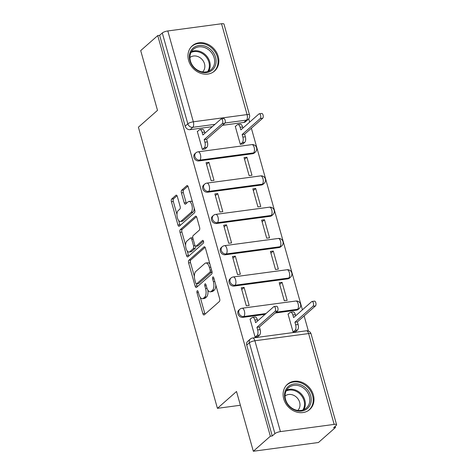 <?xml version="1.0" encoding="UTF-8"?>
<svg xmlns="http://www.w3.org/2000/svg" width="475" height="475" viewBox="0 0 475 475"><rect width="100%" height="100%" fill="white"/><g stroke="black" fill="none" stroke-linecap="round" stroke-linejoin="round"><path stroke-width="0.71" d="M197.184 290.807A1.484 0.683 -97.6 0 0 196.982 292.701L202.861 313.619A2.12 0.974 -97.6 0 0 203.983 314.973A2.12 0.974 -97.6 0 0 204.256 314.842L219.385 301.5A2.12 0.974 -97.6 0 0 219.67 298.793L213.792 277.881A1.484 0.683 -97.6 0 0 213.008 276.931A1.484 0.683 -97.6 0 0 212.818 277.02A1.484 0.683 -97.6 0 0 212.616 278.92L213.376 281.627A6.775 3.117 -97.6 0 1 212.456 290.296L211.197 291.407A6.775 3.117 -97.6 0 1 210.33 291.828A6.775 3.117 -97.6 0 1 206.738 287.482L205.978 284.774A1.484 0.683 -97.6 0 0 205.188 283.824A1.484 0.683 -97.6 0 0 204.998 283.913A1.484 0.683 -97.6 0 0 204.802 285.813L205.562 288.515A6.775 3.117 -97.6 0 1 204.642 297.19L203.377 298.3A6.775 3.117 -97.6 0 1 202.51 298.716A6.775 3.117 -97.6 0 1 198.918 294.369L198.158 291.668A1.484 0.683 -97.6 0 0 197.374 290.718A1.484 0.683 -97.6 0 0 197.184 290.807M198.894 160.942L252.623 153.734A4.317 3.663 48.6 0 0 254.351 152.956L255.295 152.125A4.317 3.663 -131.4 0 1 253.567 152.902L199.833 160.111A4.317 3.663 -131.4 0 1 195.32 157.617A4.317 3.663 -131.4 0 1 195.854 152.861L194.91 153.692A4.317 3.663 48.6 0 0 194.382 158.448A4.317 3.663 48.6 0 0 198.894 160.942L199.833 160.111A4.317 1.983 82.4 0 0 200.42 154.589A4.317 1.983 82.4 0 0 198.134 151.822A4.317 4.317 0 0 0 195.854 152.861M207.682 192.221L261.416 185.013A4.317 3.663 48.6 0 0 263.144 184.241L264.088 183.409A4.317 3.663 -131.4 0 1 262.36 184.181L208.626 191.389A4.317 3.663 -131.4 0 1 204.113 188.896A4.317 3.663 -131.4 0 1 204.648 184.146L203.704 184.977A4.317 3.663 48.6 0 0 203.175 189.727A4.317 3.663 48.6 0 0 207.682 192.221L208.626 191.389A4.317 1.983 82.4 0 0 209.214 185.873A4.317 1.983 82.4 0 0 206.928 183.107A4.317 4.317 0 0 0 204.648 184.146M216.475 223.505L270.21 216.297A4.317 3.663 48.6 0 0 271.938 215.519L272.882 214.694A4.317 3.663 -131.4 0 1 271.154 215.466L217.419 222.674A4.317 3.663 -131.4 0 1 212.907 220.18A4.317 3.663 -131.4 0 1 213.435 215.424L212.497 216.256A4.317 3.663 48.6 0 0 211.969 221.012A4.317 3.663 48.6 0 0 216.475 223.505L217.419 222.674A4.317 1.983 82.4 0 0 218.007 217.152A4.317 1.983 82.4 0 0 215.715 214.385A4.317 4.317 0 0 0 213.435 215.424M225.269 254.784L279.003 247.576A4.317 3.663 48.6 0 0 280.731 246.804L281.675 245.973A4.317 3.663 -131.4 0 1 279.947 246.745L226.213 253.959A4.317 3.663 -131.4 0 1 221.7 251.459A4.317 3.663 -131.4 0 1 222.229 246.709L221.291 247.54A4.317 3.663 48.6 0 0 220.756 252.29A4.317 3.663 48.6 0 0 225.269 254.784L226.213 253.959A4.317 1.983 82.4 0 0 226.801 248.437A4.317 1.983 82.4 0 0 224.509 245.67A4.317 4.317 0 0 0 222.229 246.709M234.062 286.069L287.797 278.861A4.317 3.663 48.6 0 0 289.524 278.083L290.468 277.257A4.317 3.663 -131.4 0 1 288.741 278.029L235.006 285.238A4.317 3.663 -131.4 0 1 230.494 282.744A4.317 3.663 -131.4 0 1 231.022 277.988L230.084 278.819A4.317 3.663 48.6 0 0 229.55 283.575A4.317 3.663 48.6 0 0 234.062 286.069L235.006 285.238A4.317 1.983 82.4 0 0 235.588 279.716A4.317 1.983 82.4 0 0 233.302 276.949A4.317 4.317 0 0 0 231.022 277.988M275.233 313.007L296.59 310.139A4.317 3.663 48.6 0 0 298.318 309.367L299.256 308.536A4.317 3.663 -131.4 0 1 297.534 309.308L276.177 312.176M283.741 398.911A16.833 14.28 48.6 0 0 309.682 409.545A16.833 14.28 48.6 0 0 313.363 394.939A16.833 14.28 48.6 0 0 287.423 384.299A16.833 14.28 48.6 0 0 283.741 398.911M188.599 60.426A16.833 14.28 48.6 0 0 214.54 71.06A16.833 14.28 48.6 0 0 218.221 56.448A16.833 14.28 48.6 0 0 192.274 45.814A16.833 14.28 48.6 0 0 188.599 60.426M177.335 196.496A2.12 0.974 -97.6 0 0 176.213 195.136A2.12 0.974 -97.6 0 0 175.94 195.267L171.695 199.007A2.12 0.974 -97.6 0 0 171.41 201.721L177.935 224.942A2.12 0.974 -97.6 0 0 179.057 226.302A2.12 0.974 -97.6 0 0 179.33 226.171L194.459 212.83A2.12 0.974 -97.6 0 0 194.744 210.122L188.219 186.895A2.12 0.974 -97.6 0 0 187.097 185.541A2.12 0.974 -97.6 0 0 186.823 185.672L181.699 190.19A2.12 0.974 -97.6 0 0 181.408 192.898L184.205 202.837A2.12 0.974 -97.6 0 0 185.327 204.197A2.12 0.974 -97.6 0 0 185.6 204.066L188.142 201.828A5.664 2.607 -97.6 0 1 188.866 201.477A5.664 2.607 -97.6 0 1 192.066 205.912A5.664 2.607 -97.6 0 1 191.098 212.355L181.141 221.136A5.664 2.607 -97.6 0 1 180.411 221.487A5.664 2.607 -97.6 0 1 177.217 217.051A5.664 2.607 -97.6 0 1 178.178 210.609L179.841 209.143A2.12 0.974 -97.6 0 0 180.126 206.435L177.335 196.496M280.422 431.609L334.157 424.401A4.317 1.128 164.3 0 1 336.597 424.745A4.317 1.128 164.3 0 1 336.241 425.398L333.587 427.743L335.487 427.488L318.446 442.51L253.317 451.25L236.52 391.495L217.425 408.334L138.403 127.193L157.498 110.354L140.701 50.599L157.742 35.578L270.358 436.222L272.258 435.967L274.912 433.628L249.381 342.79A4.317 3.663 -131.4 0 1 250.325 339.043L247.665 341.383A4.317 3.663 -131.4 0 0 246.727 345.129L249.381 342.79A4.317 1.128 164.3 0 1 254.891 340.771L280.422 431.609A4.317 1.128 164.3 0 0 274.912 433.628M253.317 451.25L270.358 436.222M188.902 260.223A2.12 0.974 -97.6 0 0 188.617 262.93L195.142 286.158A2.12 0.974 -97.6 0 0 196.264 287.517A2.12 0.974 -97.6 0 0 196.537 287.387L211.666 274.045A2.12 0.974 -97.6 0 0 211.951 271.338L205.426 248.11A2.12 0.974 -97.6 0 0 204.303 246.751A2.12 0.974 -97.6 0 0 204.03 246.881L188.902 260.223L190.802 259.967A2.12 0.974 -97.6 0 0 190.511 262.681L194.382 276.432M186.538 255.55L180.013 232.328A2.12 0.974 -97.6 0 1 180.298 229.615L195.427 216.273A2.12 0.974 -97.6 0 1 195.7 216.143A2.12 0.974 -97.6 0 1 196.822 217.502L199.613 227.442A2.12 0.974 -97.6 0 1 199.328 230.155L193.194 235.564A2.12 0.974 -97.6 0 0 192.903 238.272L194.756 244.868A2.12 0.974 -97.6 0 0 195.878 246.222A2.12 0.974 -97.6 0 0 196.151 246.092L202.54 240.463A1.484 0.683 -97.6 0 1 202.73 240.368A1.484 0.683 -97.6 0 1 203.567 241.532A1.484 0.683 -97.6 0 1 203.318 243.218L187.934 256.779A2.12 0.974 -97.6 0 1 187.661 256.91A2.12 0.974 -97.6 0 1 186.538 255.55L188.438 255.295L187.221 250.966M243.829 122.449L246.489 120.11A4.317 3.663 -131.4 0 0 248.211 119.338L245.557 121.677A4.317 3.663 -131.4 0 1 243.829 122.449L222.472 125.317M212.307 126.677L190.101 129.657L192.755 127.318A4.317 3.663 -131.4 0 1 187.827 123.815L162.296 32.977A4.317 1.128 -15.7 0 1 167.806 30.958L221.54 23.75A4.317 1.128 -15.7 0 1 223.98 24.094L249.512 114.932A4.317 1.128 -15.7 0 0 247.071 114.588L221.54 23.75M335.487 427.488L335.166 426.348M308.364 331.01L304.125 315.923M302.415 309.831L251.37 128.226M249.654 122.134L248.722 118.809M157.742 35.578L159.642 35.322L162.296 32.977M288.378 313.951L288.016 313.999L293.093 332.043L295.877 331.449M250.402 319.046L250.046 319.093L255.117 337.137L257.907 336.543M244.102 287.428L241.252 287.808L246.323 305.858L249.173 305.473L244.102 287.428L241.733 289.518M282.073 282.334L279.229 282.714L284.299 300.764L287.149 300.378L282.073 282.334L279.704 284.418M235.309 256.144L232.459 256.53L237.53 274.574L240.38 274.194L235.309 256.144L232.94 258.234M273.279 251.049L270.435 251.429L275.506 269.479L278.356 269.099L273.279 251.049L270.91 253.139M226.516 224.865L223.666 225.245L228.736 243.295L231.586 242.909L226.516 224.865L224.147 226.949M264.486 219.771L261.642 220.151L266.712 238.195L269.562 237.815L264.486 219.771L262.117 221.855M217.722 193.58L214.872 193.966L219.943 212.01L222.793 211.63L217.722 193.58L215.353 195.67M255.692 188.486L252.848 188.866L257.919 206.916L260.769 206.536L255.692 188.486L253.329 190.576M208.929 162.302L206.079 162.682L211.155 180.732L213.999 180.346L208.929 162.302L206.56 164.386M246.899 157.207L244.055 157.587L249.126 175.631L251.976 175.251L246.899 157.207L244.536 159.291M197.642 131.349L197.285 131.397L202.362 149.447L205.147 148.853M235.618 126.255L235.262 126.302L240.332 144.352L243.123 143.753M265.068 314.373L242.856 317.353L243.8 316.522A4.317 3.663 -131.4 0 1 239.287 314.028A4.317 3.663 -131.4 0 1 239.816 309.272L238.877 310.104A4.317 3.663 48.6 0 0 238.343 314.854A4.317 3.663 48.6 0 0 242.856 317.353M217.425 408.334L240.392 405.252M159.642 35.322L185.173 126.16A4.317 3.663 48.6 0 0 190.101 129.657M272.258 435.967L246.727 345.129M202.51 298.716L204.41 298.466A6.775 3.117 -97.6 0 0 205.277 298.045L203.377 298.3M207.842 290.094A6.775 3.117 -97.6 0 1 206.542 296.934L205.277 298.045M210.33 291.828L212.224 291.573A6.775 3.117 -97.6 0 0 213.097 291.151L211.197 291.407M215.804 285.036A6.775 3.117 -97.6 0 1 214.356 290.041L213.097 291.151M200.254 297.332L204.761 313.363A2.12 0.974 -97.6 0 0 205.069 314.123M205.111 247.35L190.802 259.967M196.478 283.908L197.042 285.902A2.12 0.974 -97.6 0 0 197.357 286.668M195.712 282.957A1.484 0.683 -97.6 0 0 196.496 283.908A1.484 0.683 -97.6 0 0 196.686 283.812L209.968 272.104A1.484 0.683 -97.6 0 0 210.17 270.21L209.368 267.354A6.775 3.117 -97.6 0 0 205.776 263.007A6.775 3.117 -97.6 0 0 204.903 263.429L195.831 271.433A6.775 3.117 -97.6 0 0 194.91 280.102L195.712 282.957M196.496 283.908L198.396 283.652A1.484 0.683 -97.6 0 0 198.586 283.563L196.686 283.812M212.022 271.629A1.484 0.683 -97.6 0 1 211.868 271.848L198.586 283.563M209.932 264.142A6.775 3.117 -97.6 0 0 207.676 262.752L205.776 263.007M185.612 245.248L181.907 232.073L180.013 232.328M196.507 216.743L182.198 229.36A2.12 0.974 -97.6 0 0 181.907 232.073M195.878 246.222L197.778 245.967A2.12 0.974 -97.6 0 0 198.051 245.836L203.442 241.086M186.823 241.175A5.664 2.607 -97.6 0 0 185.862 247.618A5.664 2.607 -97.6 0 0 189.062 252.059A5.664 2.607 -97.6 0 0 189.786 251.708L193.295 248.615A2.12 0.974 -97.6 0 0 193.58 245.902L191.728 239.311A2.12 0.974 -97.6 0 0 190.606 237.951A2.12 0.974 -97.6 0 0 190.333 238.082L186.823 241.175M189.062 252.059L190.956 251.803A5.664 2.607 -97.6 0 0 191.686 251.453L189.786 251.708M195.593 246.175A2.12 0.974 -97.6 0 1 195.195 248.36L191.686 251.453M192.791 237.749A2.12 0.974 -97.6 0 0 192.506 237.696L190.606 237.951M188.438 255.295A2.12 0.974 -97.6 0 0 188.753 256.061M180.411 221.487L182.311 221.231A5.664 2.607 -97.6 0 0 183.041 220.881L181.141 221.136M194.21 208.21A5.664 2.607 -97.6 0 1 192.998 212.099L183.041 220.881M192.523 202.202A5.664 2.607 -97.6 0 0 190.766 201.222L188.866 201.477M187.904 186.135L183.593 189.935A2.12 0.974 -97.6 0 0 183.308 192.642L186.105 202.588A2.12 0.974 -97.6 0 0 186.414 203.348M178.659 220.507L179.835 224.693A2.12 0.974 -97.6 0 0 180.15 225.453M177.021 195.73L173.595 198.758A2.12 0.974 -97.6 0 0 173.304 201.465L176.967 214.492M293.117 332.043L295.052 330.333A4.317 1.983 -97.6 0 0 295.634 324.811L294.904 322.204L313.013 306.233A2.482 1.14 -97.6 0 0 313.435 303.412A2.482 1.14 -97.6 0 0 312.039 301.471A2.482 1.14 -97.6 0 0 311.719 301.625L293.609 317.591L292.873 314.984A4.317 1.983 -97.6 0 0 290.587 312.218L293.057 311.885A4.317 1.983 82.4 0 1 295.343 314.652L295.658 315.78M290.587 312.218A4.317 1.983 -97.6 0 0 290.035 312.485L288.082 314.213M312.039 301.471L314.503 301.138A2.482 1.14 82.4 0 1 315.905 303.08A2.482 1.14 82.4 0 1 315.483 305.906L297.374 321.872L298.104 324.478A4.317 1.983 82.4 0 1 297.522 330L295.052 330.333M295.581 331.71L297.522 330M297.374 321.872L294.904 322.204M255.14 337.137L257.076 335.427A4.317 1.983 -97.6 0 0 257.664 329.905L256.928 327.299L259.397 326.966L260.134 329.573A4.317 1.983 82.4 0 1 259.546 335.095L257.61 336.805M256.928 327.299L275.043 311.333A2.482 1.14 -97.6 0 0 275.464 308.507A2.482 1.14 -97.6 0 0 274.063 306.565A2.482 1.14 -97.6 0 0 273.743 306.719L255.633 322.685L254.903 320.079A4.317 1.983 -97.6 0 0 252.617 317.312L255.081 316.985A4.317 1.983 82.4 0 1 257.367 319.752L257.688 320.88M274.063 306.565L276.533 306.233A2.482 1.14 82.4 0 1 277.928 308.18A2.482 1.14 82.4 0 1 277.507 311L259.397 326.966M252.617 317.312A4.317 1.983 -97.6 0 0 252.059 317.579L250.105 319.307M294.755 410.109A14.565 12.362 -131.4 0 1 284.863 392.249A14.565 12.362 -131.4 0 1 300.984 384.946A14.565 12.362 -131.4 0 1 310.87 402.806A14.565 12.362 -131.4 0 1 294.755 410.109M300.325 386.252A13.484 11.442 48.6 0 0 288.521 387.79A13.484 11.442 48.6 0 0 285.558 399.451A13.484 11.442 48.6 0 0 294.559 409.557A13.484 11.442 48.6 0 0 306.357 408.019A13.484 11.442 48.6 0 0 309.32 396.358A13.484 11.442 48.6 0 0 300.325 386.252M297.754 410.418A9.601 8.146 48.6 0 0 293.241 395.123A9.601 8.146 48.6 0 0 285.059 396.025M308.174 410.685A16.72 14.191 48.6 0 0 308.928 410.067A16.72 14.191 48.6 0 0 312.598 395.61A16.72 14.191 48.6 0 0 301.441 383.082A16.72 14.191 48.6 0 0 286.805 384.982A16.72 14.191 48.6 0 0 286.104 385.652M199.613 71.624A14.565 12.362 -131.4 0 1 189.721 53.764A14.565 12.362 -131.4 0 1 205.835 46.461A14.565 12.362 -131.4 0 1 215.727 64.321A14.565 12.362 -131.4 0 1 199.613 71.624M205.176 47.767A13.484 11.442 48.6 0 0 193.378 49.305A13.484 11.442 48.6 0 0 190.416 60.96A13.484 11.442 48.6 0 0 199.411 71.066A13.484 11.442 48.6 0 0 211.215 69.534A13.484 11.442 48.6 0 0 214.178 57.873A13.484 11.442 48.6 0 0 205.176 47.767M202.611 71.933A9.601 8.146 48.6 0 0 198.099 56.638A9.601 8.146 48.6 0 0 189.917 57.54M213.032 72.194A16.72 14.191 48.6 0 0 213.786 71.582A16.72 14.191 48.6 0 0 217.455 57.125A16.72 14.191 48.6 0 0 206.298 44.597A16.72 14.191 48.6 0 0 191.662 46.497A16.72 14.191 48.6 0 0 190.962 47.167M240.356 144.347L242.292 142.643A4.317 1.983 -97.6 0 0 242.879 137.121L242.149 134.514L260.258 118.542A2.482 1.14 -97.6 0 0 260.68 115.722A2.482 1.14 -97.6 0 0 259.279 113.78A2.482 1.14 -97.6 0 0 258.958 113.929L240.849 129.901L240.118 127.294A4.317 1.983 -97.6 0 0 237.833 124.527L240.297 124.195A4.317 1.983 82.4 0 1 242.588 126.962L242.903 128.09M237.833 124.527A4.317 1.983 -97.6 0 0 237.274 124.794L235.321 126.516M259.279 113.78L261.749 113.448A2.482 1.14 82.4 0 1 263.15 115.389A2.482 1.14 82.4 0 1 262.728 118.21L244.613 134.182L245.349 136.788A4.317 1.983 82.4 0 1 244.762 142.31L242.292 142.643M242.826 144.02L244.762 142.31M244.613 134.182L242.149 134.514M202.38 149.441L204.321 147.737A4.317 1.983 -97.6 0 0 204.903 142.215L204.173 139.608L206.643 139.276L207.373 141.882A4.317 1.983 82.4 0 1 206.785 147.404L204.85 149.114M204.173 139.608L222.282 123.637A2.482 1.14 -97.6 0 0 222.704 120.816A2.482 1.14 -97.6 0 0 221.303 118.875A2.482 1.14 -97.6 0 0 220.988 119.029L202.878 134.995L202.142 132.388A4.317 1.983 -97.6 0 0 199.856 129.622L202.326 129.289A4.317 1.983 82.4 0 1 204.612 132.056L204.927 133.184M221.303 118.875L223.773 118.542A2.482 1.14 82.4 0 1 225.174 120.484A2.482 1.14 82.4 0 1 224.752 123.31L206.643 139.276M199.856 129.622A4.317 1.983 -97.6 0 0 199.304 129.889L197.345 131.611M198.396 292.511L196.982 292.701M214.029 278.73L212.616 278.92M206.215 285.623L204.802 285.813M252.623 153.734L253.567 152.902A4.317 1.983 -97.6 0 0 254.155 147.381A4.317 1.983 82.4 0 0 251.863 144.614L198.134 151.822M261.416 185.013L262.36 184.181A4.317 1.983 -97.6 0 0 262.942 178.659A4.317 1.983 82.4 0 0 260.656 175.893L206.928 183.107M270.21 216.297L271.154 215.466A4.317 1.983 -97.6 0 0 271.736 209.944A4.317 1.983 82.4 0 0 269.45 207.177L215.715 214.385M279.003 247.576L279.947 246.745A4.317 1.983 -97.6 0 0 280.529 241.229A4.317 1.983 82.4 0 0 278.243 238.456L224.509 245.67M287.797 278.861L288.741 278.029A4.317 1.983 -97.6 0 0 289.322 272.507A4.317 1.983 82.4 0 0 287.037 269.741L233.302 276.949M296.59 310.139L297.534 309.308A4.317 1.983 -97.6 0 0 298.116 303.792A4.317 1.983 82.4 0 0 295.83 301.025L242.096 308.233A4.317 1.983 82.4 0 1 244.382 311A4.317 1.983 82.4 0 1 243.8 316.522L266.006 313.542M167.806 30.958L193.337 121.796L247.071 114.588A4.317 1.983 82.4 0 1 246.489 120.11L224.99 122.995M214.961 124.337L192.755 127.318A4.317 1.983 82.4 0 0 193.337 121.796A4.317 1.128 164.3 0 0 187.827 123.815L185.173 126.16M334.157 424.401L308.625 333.563L254.891 340.771A4.317 1.983 -97.6 0 0 252.605 338.004A4.317 4.317 0 0 0 250.325 339.043M306.333 330.796A4.317 1.983 -97.6 0 1 308.625 333.563A4.317 1.128 -15.7 0 1 311.066 333.901A4.317 4.317 0 0 0 306.333 330.796L252.605 338.004M206.542 296.934L204.642 297.19M207.005 288.325L205.562 288.515M214.356 290.041L212.456 290.296M214.795 281.438L213.376 281.627M204.761 313.363L202.861 313.619M204.6 246.804L204.03 246.881M197.042 285.902L195.142 286.158M190.511 262.681L188.617 262.93M211.868 271.848L209.968 272.104M211.583 270.02L210.17 270.21M210.781 267.164L209.368 267.354M182.198 229.36L180.298 229.615M195.997 216.202L195.427 216.273M198.051 245.836L196.151 246.092M202.938 240.409L202.54 240.463M195.195 248.36L193.295 248.615M195.112 245.7L193.58 245.902M193.141 239.121L191.728 239.311M192.998 212.099L191.098 212.355M186.105 202.588L184.205 202.837M183.308 192.642L181.408 192.898M183.593 189.935L181.699 190.19M187.393 185.594L186.823 185.672M179.835 224.693L177.935 224.942M173.304 201.465L171.41 201.721M173.595 198.758L171.695 199.007M176.51 195.189L175.94 195.267M295.343 314.652L292.873 314.984M298.104 324.478L295.634 324.811M315.483 305.906L313.013 306.233M257.664 329.905L260.134 329.573M257.076 335.427L259.546 335.095M254.903 320.079L257.367 319.752M275.043 311.333L277.507 311M286.597 390.106A13.484 11.442 -131.4 0 1 295.86 390.189A13.484 11.442 -131.4 0 1 303.822 409.64M302.896 409.996A13.045 11.068 48.6 0 0 295.343 390.943A13.045 11.068 48.6 0 0 286.128 390.978M191.449 51.615A13.484 11.442 -131.4 0 1 200.717 51.704A13.484 11.442 -131.4 0 1 208.679 71.155M207.747 71.511A13.045 11.068 48.6 0 0 200.201 52.458A13.045 11.068 48.6 0 0 190.98 52.493M242.588 126.962L240.118 127.294M245.349 136.788L242.879 137.121M262.728 118.21L260.258 118.542M204.903 142.215L207.373 141.882M204.321 147.737L206.785 147.404M202.142 132.388L204.612 132.056M222.282 123.637L224.752 123.31M242.096 308.233A4.317 4.317 0 0 0 239.816 309.272M299.256 308.536A4.317 4.317 0 0 0 295.83 301.025M290.468 277.257A4.317 4.317 0 0 0 287.037 269.741M281.675 245.973A4.317 4.317 0 0 0 278.243 238.456M272.882 214.694A4.317 4.317 0 0 0 269.45 207.177M264.088 183.409A4.317 4.317 0 0 0 260.656 175.893M255.295 152.125A4.317 4.317 0 0 0 251.863 144.614M248.211 119.338A4.317 4.317 0 0 0 249.512 114.932M336.597 424.745L311.066 333.901M308.928 410.067L308.4 410.537M286.805 384.982L286.283 385.451M213.786 71.582L213.257 72.046M191.662 46.497L191.14 46.96"/></g></svg>
